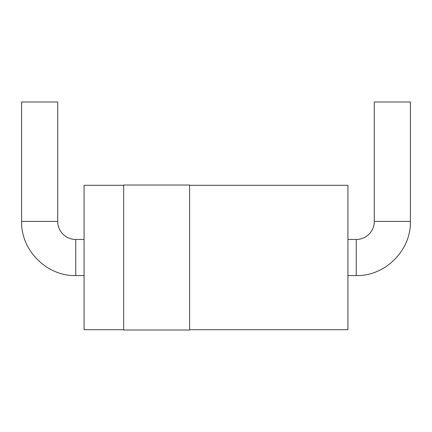 <?xml version="1.0" encoding="UTF-8"?>
<svg xmlns="http://www.w3.org/2000/svg" width="432" height="432" viewBox="0 0 432 432"><rect width="100%" height="100%" fill="white"/><g stroke="black" fill="none" stroke-linecap="round" stroke-linejoin="round"><path stroke-width="0.65" d="M123.66 185.036L123.66 329.999L189.616 329.999L189.616 185.036L123.66 185.036M123.66 185.312L84.083 185.312L84.083 329.724L123.66 329.724M189.616 329.724L347.917 329.724L347.917 185.312L189.616 185.312M57.704 221.416L21.6 221.416L21.6 102.001L57.704 102.001L57.704 221.416A18.052 18.052 0 0 0 75.757 239.468L84.083 239.468M347.917 239.468L356.243 239.468A18.052 18.052 0 0 0 374.296 221.416L374.296 102.001L410.4 102.001L410.4 221.416L374.296 221.416M84.083 275.567L75.757 275.567L75.757 239.468M356.243 239.468L356.243 275.567L347.917 275.567M75.757 275.567C46.823 276.318 20.855 250.36 21.6 221.416M410.4 221.416C411.145 250.349 385.187 276.313 356.243 275.567"/></g></svg>
